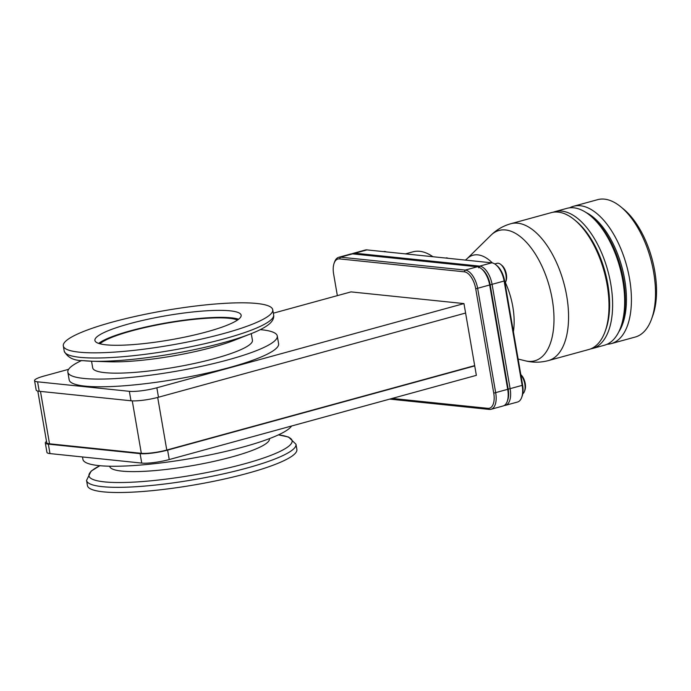 <?xml version="1.0" encoding="UTF-8"?>
<svg xmlns="http://www.w3.org/2000/svg" width="691" height="691" viewBox="0 0 691 691"><rect width="100%" height="100%" fill="white"/><g stroke="black" fill="none" stroke-linecap="round" stroke-linejoin="round"><path stroke-width="1.04" d="M82.497 456.958L82.911 459.334A106.267 17.534 -9.8 0 0 98.813 465.596A106.267 17.534 -9.8 0 0 210.185 454.833A106.267 17.534 -9.8 0 0 291.559 426.019M109.688 466.226L109.705 466.33A81.046 13.379 -9.8 0 0 121.841 471.107A81.046 13.379 -9.8 0 0 212.707 461.64A81.046 13.379 -9.8 0 0 269.438 438.742L269.412 438.63M260.3 329.624A106.267 17.534 170.2 0 1 261.371 329.728A106.267 17.534 170.2 0 1 277.272 335.99A106.267 17.534 170.2 0 1 202.895 366.014A106.267 17.534 170.2 0 1 83.758 378.426A106.267 17.534 170.2 0 1 67.848 372.164A106.267 17.534 170.2 0 1 81.702 360.477M277.272 335.99L278.603 343.695A106.267 17.534 170.2 0 1 204.225 373.719A106.267 17.534 170.2 0 1 85.088 386.122A106.267 17.534 170.2 0 1 69.178 379.869L67.848 372.164M91.549 361.203L92.698 367.871A81.046 13.379 -9.8 0 0 104.833 372.648A81.046 13.379 -9.8 0 0 195.7 363.181A81.046 13.379 -9.8 0 0 252.431 340.283L251.274 333.615M87.446 485.592A106.267 17.534 -9.8 0 0 103.348 491.854A106.267 17.534 -9.8 0 0 222.493 479.442A106.267 17.534 -9.8 0 0 296.871 449.418L295.973 444.244A106.267 17.534 -9.8 0 1 221.595 474.268A106.267 17.534 -9.8 0 1 102.458 486.671A106.267 17.534 -9.8 0 1 86.548 480.418L87.446 485.592M252.474 333.14A103.063 17.007 170.2 0 1 250.747 333.822L234.413 340.248A81.046 13.379 170.2 0 1 212.992 347.176A81.046 13.379 170.2 0 1 109.662 361.799L92.119 361.229A103.063 17.007 170.2 0 1 83.499 360.667M79.223 352.168A106.267 17.534 170.2 0 1 63.313 345.906A106.267 17.534 170.2 0 1 112.46 322.066A106.267 17.534 170.2 0 1 256.836 303.479A106.267 17.534 170.2 0 1 272.738 309.732A106.267 17.534 170.2 0 1 198.36 339.756A106.267 17.534 170.2 0 1 79.223 352.168M505.043 283.319A11.237 5.606 -105.3 0 0 505.596 282.153A11.237 5.606 -105.3 0 0 505.924 274.759A11.237 5.606 -105.3 0 0 500.733 264.428A11.237 5.606 -105.3 0 0 498.159 263.228A11.237 5.606 -105.3 0 0 497.079 263.306L494.747 263.945M448.2 258.313A11.237 5.606 -105.3 0 0 446.861 257.907A11.237 5.606 -105.3 0 0 445.773 257.993L445.591 258.045M386.191 251.895A11.237 5.606 -105.3 0 0 384.852 251.489A11.237 5.606 -105.3 0 0 383.764 251.576L383.591 251.619M432.929 256.732A69.739 34.809 -105.3 0 0 419.679 251.308A69.739 34.809 -105.3 0 0 412.95 251.826L405.436 253.882M510.848 223.72A70.966 35.414 -105.3 0 1 517.697 223.184A70.966 35.414 -105.3 0 1 566.715 295.998A70.966 35.414 -105.3 0 1 548.369 360.59L588.81 349.508A70.966 35.414 -105.3 0 0 605.057 331.62A70.966 35.414 -105.3 0 0 607.147 284.908A70.966 35.414 -105.3 0 0 574.385 219.729A70.966 35.414 -105.3 0 0 558.129 212.102A70.966 35.414 -105.3 0 0 551.288 212.629L510.848 223.72C503.195 225.879 496.553 229.723 490.938 235.251A67.588 33.729 -105.3 0 1 505.544 229.956A67.588 33.729 -105.3 0 1 552.23 299.298A67.588 33.729 -105.3 0 1 525.367 360.823L518.129 359.044M590.589 348.912A70.966 35.414 -105.3 0 0 592.42 348.514A70.966 35.414 -105.3 0 0 610.766 283.923A70.966 35.414 -105.3 0 0 561.748 211.109A70.966 35.414 -105.3 0 0 554.899 211.645A70.966 35.414 -105.3 0 0 553.12 212.232M592.42 348.514L604.461 345.215A70.966 35.414 -105.3 0 0 620.708 327.327A70.966 35.414 -105.3 0 0 622.807 280.624A70.966 35.414 -105.3 0 0 590.036 215.437A70.966 35.414 -105.3 0 0 573.789 207.81A70.966 35.414 -105.3 0 0 566.94 208.345L554.899 211.645M607.087 344.265A71.216 35.543 -105.3 0 0 611.155 343.643A71.216 35.543 -105.3 0 0 629.561 278.819A71.216 35.543 -105.3 0 0 580.371 205.754A71.216 35.543 -105.3 0 0 573.495 206.281A71.216 35.543 -105.3 0 0 569.678 207.818M611.155 343.643L635.236 337.044A71.216 35.543 -105.3 0 0 651.544 319.095A71.216 35.543 -105.3 0 0 653.643 272.219A71.216 35.543 -105.3 0 0 620.76 206.799A71.216 35.543 -105.3 0 0 604.452 199.146A71.216 35.543 -105.3 0 0 597.577 199.682L573.495 206.281M45.312 442.94L46.945 452.398A20.246 3.343 -9.8 0 0 49.977 453.59L141.741 463.091A20.246 3.343 -9.8 0 0 169.243 459.55L476.358 375.351L474.726 365.902L167.611 450.1A20.246 3.343 170.2 0 1 140.109 453.642L48.344 444.14A20.246 3.343 170.2 0 1 45.312 442.94A20.246 3.343 170.2 0 1 46.513 441.48M273.334 313.187L351.028 291.887L463.963 303.582L474.726 365.902M392.151 398.439L487.863 408.346A16.567 8.266 -105.3 0 0 493.745 393.144L475.728 288.812A16.567 8.266 -105.3 0 0 464.283 271.813L339.523 258.892A16.567 8.266 -105.3 0 0 334.124 263.193A16.567 8.266 -105.3 0 0 333.641 274.102L337.355 295.636M474.674 365.625L166.781 450.031A18.735 3.092 170.2 0 1 141.327 453.313L49.527 443.803A18.735 3.092 170.2 0 1 46.729 442.698L37.806 391.054M68.625 369.314L43.913 376.085A20.246 3.343 -9.8 0 0 34.55 380.629L36.182 390.078A20.246 3.343 -9.8 0 0 39.214 391.27L130.979 400.771A20.246 3.343 -9.8 0 0 158.481 397.23L465.596 313.04M463.963 303.582L156.848 387.781L158.481 397.23M34.55 380.629A20.246 3.343 -9.8 0 0 37.582 381.821L129.347 391.322A20.246 3.343 -9.8 0 0 156.848 387.781M389.715 399.104L489.314 409.418A18.009 8.992 -105.3 0 0 491.051 409.288A18.009 8.992 -105.3 0 0 495.706 392.894L477.688 288.562A18.009 8.992 -105.3 0 0 465.242 270.086L340.482 257.164A18.009 8.992 -105.3 0 0 338.745 257.302A18.009 8.992 -105.3 0 0 334.625 261.837L334.124 263.193M491.051 409.288L503.091 405.98A18.009 8.992 -105.3 0 0 507.22 401.445A18.009 8.992 -105.3 0 0 507.747 389.586L489.729 285.262A18.009 8.992 -105.3 0 0 481.411 268.721A18.009 8.992 -105.3 0 0 477.282 266.786L352.522 253.865A18.009 8.992 -105.3 0 0 350.786 253.994L338.745 257.302M507.22 401.445L507.712 400.089A16.567 8.266 -105.3 0 0 508.196 389.18L490.178 284.856A16.567 8.266 -105.3 0 0 482.525 269.637L481.411 268.721M504.249 405.487A18.009 8.992 -105.3 0 0 505.501 405.323A18.009 8.992 -105.3 0 0 510.157 388.929L492.139 284.606A18.009 8.992 -105.3 0 0 479.692 266.121L354.932 253.2A18.009 8.992 -105.3 0 0 353.196 253.338A18.009 8.992 -105.3 0 0 352.039 253.839M505.501 405.323L517.542 402.024A18.009 8.992 -105.3 0 0 521.662 397.48A18.009 8.992 -105.3 0 0 522.197 385.63L504.18 281.297A18.009 8.992 -105.3 0 0 495.862 264.757A18.009 8.992 -105.3 0 0 491.733 262.822L366.973 249.9A18.009 8.992 -105.3 0 0 365.237 250.038L353.196 253.338M521.662 397.48L522.163 396.124A16.567 8.266 -105.3 0 0 522.646 385.224L504.629 280.892A16.567 8.266 -105.3 0 0 496.976 265.672L495.862 264.757M206.825 331.835A74.205 12.248 -9.8 0 0 241.15 315.191A74.205 12.248 -9.8 0 0 202.558 311.071A74.205 12.248 -9.8 0 0 129.226 323.803A74.205 12.248 -9.8 0 0 94.909 340.456A74.205 12.248 -9.8 0 0 133.493 344.567A74.205 12.248 -9.8 0 0 206.825 331.835M522.776 393.792A11.237 5.606 -105.3 0 0 524.46 391.382A11.237 5.606 -105.3 0 0 524.797 383.98A11.237 5.606 -105.3 0 0 520.867 374.928M99.962 343.798A72.045 11.894 170.2 0 1 131.566 330.92A72.045 11.894 170.2 0 1 237.514 320.037M238.611 319.233A74.205 12.248 -9.8 0 0 130.435 330.808A74.205 12.248 -9.8 0 0 98.658 343.41M524.46 391.382L524.953 390.026A9.795 4.889 -105.3 0 0 525.246 383.574A9.795 4.889 -105.3 0 0 520.824 374.66M505.596 282.153L506.088 280.796A9.795 4.889 -105.3 0 0 506.373 274.344A9.795 4.889 -105.3 0 0 501.856 265.344L500.733 264.428M605.057 331.62L605.8 329.59A68.798 34.334 -105.3 0 0 607.83 284.303A68.798 34.334 -105.3 0 0 576.052 221.103L574.385 219.729M620.708 327.327L621.451 325.297A68.798 34.334 -105.3 0 0 623.481 280.01A68.798 34.334 -105.3 0 0 591.712 216.81L590.036 215.437M586.02 212.491A67.614 33.747 74.7 0 1 624.664 279.449A67.614 33.747 74.7 0 1 618.765 331.913M651.544 319.095L652.77 315.701A67.614 33.747 -105.3 0 0 654.766 271.192A67.614 33.747 -105.3 0 0 623.55 209.088L620.76 206.799M86.548 480.418L91.1 471.15L99.875 465.699A103.063 17.007 -9.8 0 0 104.436 481.886A103.063 17.007 -9.8 0 0 242.982 464.248A103.063 17.007 -9.8 0 0 278.456 434.864L288.562 437.04L295.973 444.244M223.513 342.641A103.063 17.007 170.2 0 1 92.119 361.229L83.283 360.659C73.816 360.719 67.459 357.532 64.211 351.088A106.267 17.534 170.2 0 0 80.113 357.342A106.267 17.534 170.2 0 0 199.258 344.939A106.267 17.534 170.2 0 0 273.636 314.915C274.18 318.059 272.66 321.151 269.067 324.191C265.119 327.396 259.013 330.609 250.747 333.822A103.063 17.007 170.2 0 1 223.513 342.641M490.938 235.251L466.961 258.823A50.564 25.239 74.7 0 1 477.887 254.867A50.564 25.239 74.7 0 1 492.346 262.917M141.741 463.091L140.109 453.642M48.344 444.14L49.977 453.59M167.611 450.1L169.243 459.55M475.728 288.812L504.629 280.892M477.282 266.786L465.242 270.086L464.283 271.813M493.745 393.144L522.646 385.224M487.863 408.346L489.314 409.418M339.523 258.892L340.482 257.164L352.522 253.865M49.527 443.803L40.475 391.4M132.275 400.866L141.327 453.313M166.781 450.031L157.695 397.446M129.347 391.322L130.979 400.771M37.582 381.821L39.214 391.27M491.733 262.822L479.692 266.121L478.733 267.858M354.457 254.063L354.932 253.2L366.973 249.9M505.406 282.619A50.564 25.239 74.7 0 1 512.817 306.744A50.564 25.239 74.7 0 1 513.404 331.706M63.313 345.906L64.211 351.088M272.738 309.732L273.636 314.915M466.961 258.823L465.38 260.092M548.369 360.59C540.682 362.637 533.011 362.715 525.367 360.823"/></g></svg>

